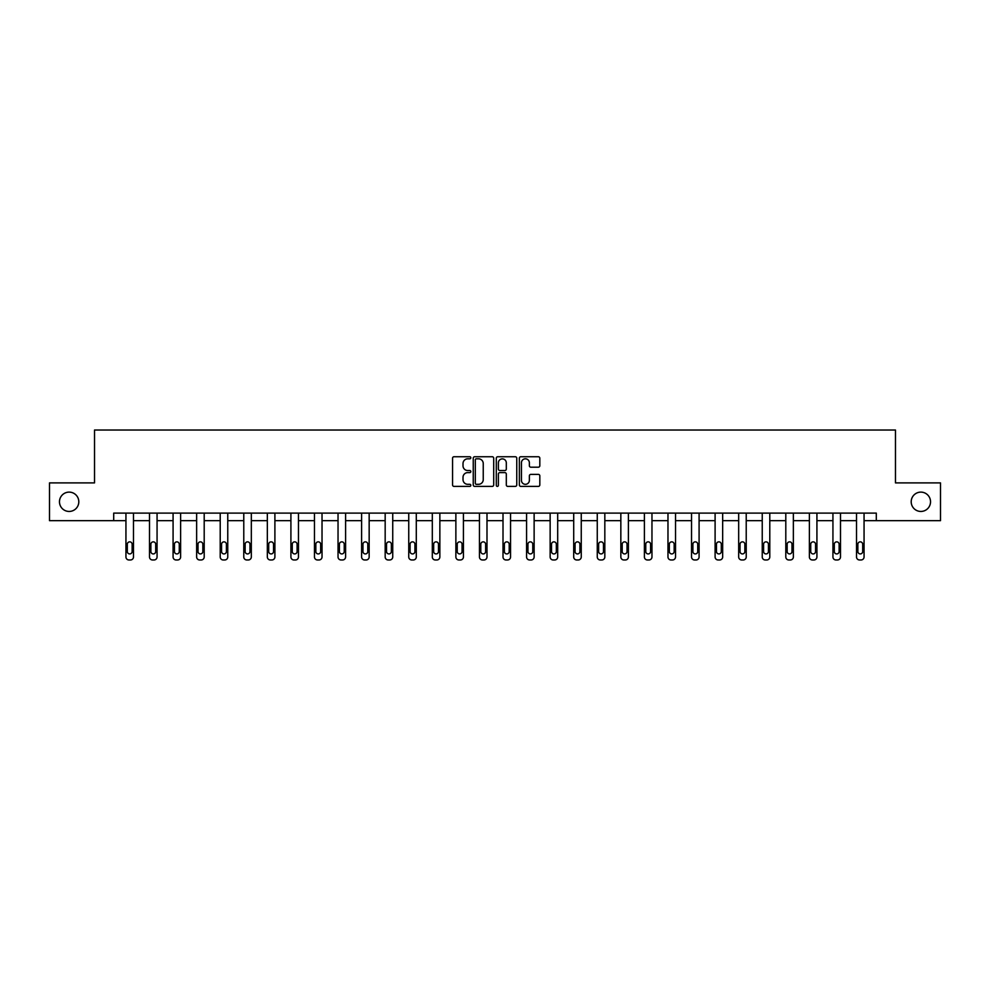 <?xml version="1.0" encoding="UTF-8"?>
<svg xmlns="http://www.w3.org/2000/svg" width="990" height="990" viewBox="0 0 990 990"><rect width="100%" height="100%" fill="white"/><g stroke="black" fill="none" stroke-linecap="round" stroke-linejoin="round"><path stroke-width="1.49" d="M470.832 457.776A1.04 1.04 0 0 0 469.792 456.736L454.039 456.736A1.485 1.485 0 0 0 452.554 458.221L452.554 484.914A1.485 1.485 0 0 0 454.039 486.399L469.792 486.399A1.04 1.04 0 0 0 470.832 485.36A1.04 1.04 0 0 0 469.792 484.32L467.75 484.32A4.74 4.74 0 0 1 463.011 479.581L463.011 477.353A4.74 4.74 0 0 1 467.75 472.601L469.792 472.601A1.04 1.04 0 0 0 470.832 471.574A1.04 1.04 0 0 0 469.792 470.535L467.75 470.535A4.74 4.74 0 0 1 463.011 465.783L463.011 463.568A4.74 4.74 0 0 1 467.75 458.815L469.792 458.815A1.04 1.04 0 0 0 470.832 457.776M911.196 501.782A9.665 9.665 0 0 0 920.861 511.446A9.665 9.665 0 0 0 930.526 501.782A9.665 9.665 0 0 0 920.861 492.117A9.665 9.665 0 0 0 911.196 501.782M59.474 501.782A9.665 9.665 0 0 0 69.139 511.446A9.665 9.665 0 0 0 78.804 501.782A9.665 9.665 0 0 0 69.139 492.117A9.665 9.665 0 0 0 59.474 501.782M538.337 467.193A1.485 1.485 0 0 0 539.822 465.708L539.822 458.221A1.485 1.485 0 0 0 538.337 456.736L520.839 456.736A1.485 1.485 0 0 0 519.354 458.221L519.354 484.914A1.485 1.485 0 0 0 520.839 486.399L538.337 486.399A1.485 1.485 0 0 0 539.822 484.914L539.822 475.868A1.485 1.485 0 0 0 538.337 474.383L530.85 474.383A1.485 1.485 0 0 0 529.365 475.868L529.365 480.36A3.972 3.972 0 0 1 525.393 484.32A3.972 3.972 0 0 1 521.433 480.36L521.433 462.788A3.972 3.972 0 0 1 525.393 458.815A3.972 3.972 0 0 1 529.365 462.788L529.365 465.708A1.485 1.485 0 0 0 530.85 467.193L538.337 467.193M113.701 520.666L49.5 520.666L49.5 482.897L94.52 482.897L94.52 430.031L895.48 430.031L895.48 482.897L940.5 482.897L940.5 520.666L876.298 520.666L876.298 513.117L113.701 513.117L113.701 520.666L125.94 520.666L125.94 556.949A3.019 3.019 174 0 0 128.96 559.969L130.47 559.969A3.019 3.019 174 0 0 133.489 556.949L133.489 513.117M493.701 458.221A1.485 1.485 0 0 0 492.216 456.736L474.717 456.736A1.485 1.485 0 0 0 473.245 458.221L473.245 484.914A1.485 1.485 0 0 0 474.717 486.399L492.216 486.399A1.485 1.485 0 0 0 493.701 484.914L493.701 458.221M497.784 456.736L515.283 456.736A1.485 1.485 0 0 1 516.755 458.221L516.755 484.914A1.485 1.485 0 0 1 515.283 486.399L507.783 486.399A1.485 1.485 0 0 1 506.311 484.914L506.311 474.086A1.485 1.485 0 0 0 504.826 472.601L499.851 472.601A1.485 1.485 0 0 0 498.378 474.086L498.378 485.36A1.04 1.04 0 0 1 497.339 486.399A1.04 1.04 0 0 1 496.299 485.36L496.299 458.221A1.485 1.485 0 0 1 497.784 456.736M133.489 520.666L149.502 520.666L149.502 556.949A3.019 3.019 174 0 0 152.534 559.969L154.044 559.969A3.019 3.019 174 0 0 157.064 556.949L157.064 513.117M157.064 520.666L173.077 520.666L173.077 556.949A3.019 3.019 174 0 0 176.096 559.969L177.606 559.969A3.019 3.019 174 0 0 180.626 556.949L180.626 513.117M180.626 520.666L196.639 520.666L196.639 556.949A3.019 3.019 174 0 0 199.658 559.969L201.168 559.969A3.019 3.019 174 0 0 204.2 556.949L204.2 513.117M204.2 520.666L220.213 520.666L220.213 556.949A3.019 3.019 174 0 0 223.233 559.969L224.742 559.969A3.019 3.019 174 0 0 227.762 556.949L227.762 513.117M227.762 520.666L243.775 520.666L243.775 556.949A3.019 3.019 174 0 0 246.795 559.969L248.304 559.969A3.019 3.019 174 0 0 251.324 556.949L251.324 513.117M251.324 520.666L267.337 520.666L267.337 556.949A3.019 3.019 174 0 0 270.357 559.969L271.866 559.969A3.019 3.019 174 0 0 274.898 556.949L274.898 513.117M274.898 520.666L290.912 520.666L290.912 556.949A3.019 3.019 174 0 0 293.931 559.969L295.441 559.969A3.019 3.019 174 0 0 298.46 556.949L298.46 513.117M298.46 520.666L314.474 520.666L314.474 556.949A3.019 3.019 174 0 0 317.493 559.969L319.003 559.969A3.019 3.019 174 0 0 322.022 556.949L322.022 513.117M322.022 520.666L338.036 520.666L338.036 556.949A3.019 3.019 174 0 0 341.067 559.969L342.577 559.969A3.019 3.019 174 0 0 345.597 556.949L345.597 513.117M345.597 520.666L361.61 520.666L361.61 556.949A3.019 3.019 174 0 0 364.629 559.969L366.139 559.969A3.019 3.019 174 0 0 369.159 556.949L369.159 513.117M369.159 520.666L385.172 520.666L385.172 556.949A3.019 3.019 174 0 0 388.191 559.969L389.701 559.969A3.019 3.019 174 0 0 392.733 556.949L392.733 513.117M392.733 520.666L408.746 520.666L408.746 556.949A3.019 3.019 174 0 0 411.766 559.969L413.275 559.969A3.019 3.019 174 0 0 416.295 556.949L416.295 513.117M416.295 520.666L432.308 520.666L432.308 556.949A3.019 3.019 174 0 0 435.328 559.969L436.838 559.969A3.019 3.019 174 0 0 439.857 556.949L439.857 513.117M439.857 520.666L455.87 520.666L455.87 556.949A3.019 3.019 174 0 0 458.89 559.969L460.4 559.969A3.019 3.019 174 0 0 463.431 556.949L463.431 513.117M463.431 520.666L479.445 520.666L479.445 556.949A3.019 3.019 174 0 0 482.464 559.969L483.974 559.969A3.019 3.019 174 0 0 486.993 556.949L486.993 513.117M486.993 520.666L503.007 520.666L503.007 556.949A3.019 3.019 174 0 0 506.026 559.969L507.536 559.969A3.019 3.019 174 0 0 510.555 556.949L510.555 513.117M510.555 520.666L526.569 520.666L526.569 556.949A3.019 3.019 174 0 0 529.601 559.969L531.11 559.969A3.019 3.019 174 0 0 534.13 556.949L534.13 513.117M534.13 520.666L550.143 520.666L550.143 556.949A3.019 3.019 174 0 0 553.163 559.969L554.672 559.969A3.019 3.019 174 0 0 557.692 556.949L557.692 513.117M557.692 520.666L573.705 520.666L573.705 556.949A3.019 3.019 174 0 0 576.725 559.969L578.234 559.969A3.019 3.019 174 0 0 581.254 556.949L581.254 513.117M581.254 520.666L597.267 520.666L597.267 556.949A3.019 3.019 174 0 0 600.299 559.969L601.809 559.969A3.019 3.019 174 0 0 604.828 556.949L604.828 513.117M604.828 520.666L620.841 520.666L620.841 556.949A3.019 3.019 174 0 0 623.861 559.969L625.371 559.969A3.019 3.019 174 0 0 628.39 556.949L628.39 513.117M628.39 520.666L644.403 520.666L644.403 556.949A3.019 3.019 174 0 0 647.423 559.969L648.933 559.969A3.019 3.019 174 0 0 651.965 556.949L651.965 513.117M651.965 520.666L667.978 520.666L667.978 556.949A3.019 3.019 174 0 0 670.997 559.969L672.507 559.969A3.019 3.019 174 0 0 675.527 556.949L675.527 513.117M675.527 520.666L691.54 520.666L691.54 556.949A3.019 3.019 174 0 0 694.559 559.969L696.069 559.969A3.019 3.019 174 0 0 699.088 556.949L699.088 513.117M699.088 520.666L715.102 520.666L715.102 556.949A3.019 3.019 174 0 0 718.134 559.969L719.643 559.969A3.019 3.019 174 0 0 722.663 556.949L722.663 513.117M722.663 520.666L738.676 520.666L738.676 556.949A3.019 3.019 174 0 0 741.696 559.969L743.205 559.969A3.019 3.019 174 0 0 746.225 556.949L746.225 513.117M746.225 520.666L762.238 520.666L762.238 556.949A3.019 3.019 174 0 0 765.258 559.969L766.767 559.969A3.019 3.019 174 0 0 769.787 556.949L769.787 513.117M769.787 520.666L785.8 520.666L785.8 556.949A3.019 3.019 174 0 0 788.832 559.969L790.342 559.969A3.019 3.019 174 0 0 793.361 556.949L793.361 513.117M793.361 520.666L809.375 520.666L809.375 556.949A3.019 3.019 174 0 0 812.394 559.969L813.904 559.969A3.019 3.019 174 0 0 816.923 556.949L816.923 513.117M816.923 520.666L832.937 520.666L832.937 556.949A3.019 3.019 174 0 0 835.956 559.969L837.466 559.969A3.019 3.019 174 0 0 840.498 556.949L840.498 513.117M840.498 520.666L856.511 520.666L856.511 556.949A3.019 3.019 174 0 0 859.53 559.969L861.04 559.969A3.019 3.019 174 0 0 864.06 556.949L864.06 513.117M864.06 520.666L876.298 520.666M476.351 458.815A1.04 1.04 0 0 0 475.311 459.855L475.311 483.281A1.04 1.04 0 0 0 476.351 484.32L478.504 484.32A4.74 4.74 0 0 0 483.244 479.581L483.244 463.568A4.74 4.74 0 0 0 478.504 458.815L476.351 458.815M506.311 462.862A3.972 3.972 0 0 0 502.338 458.89A3.972 3.972 0 0 0 498.378 462.862L498.378 469.05A1.485 1.485 0 0 0 499.851 470.535L504.826 470.535A1.485 1.485 0 0 0 506.311 469.05L506.311 462.862M127.302 551.517A2.413 2.413 6 0 0 129.715 553.93A2.413 2.413 6 0 0 132.14 551.517A2.413 2.413 -6 0 1 129.715 553.93A2.413 2.413 -6 0 1 127.302 551.517L127.302 544.265A2.413 2.413 -6 0 1 129.715 541.852A2.413 2.413 -6 0 1 132.14 544.265A2.413 2.413 6 0 0 129.715 541.852A2.413 2.413 6 0 0 127.302 544.265M125.94 513.117L125.94 556.949M132.14 544.265L132.14 551.517M150.864 551.517A2.413 2.413 6 0 0 153.289 553.93A2.413 2.413 6 0 0 155.702 551.517A2.413 2.413 -6 0 1 153.289 553.93A2.413 2.413 -6 0 1 150.864 551.517L150.864 544.265A2.413 2.413 -6 0 1 153.289 541.852A2.413 2.413 -6 0 1 155.702 544.265A2.413 2.413 6 0 0 153.289 541.852A2.413 2.413 6 0 0 150.864 544.265M174.438 551.517A2.413 2.413 6 0 0 176.851 553.93A2.413 2.413 6 0 0 179.264 551.517A2.413 2.413 -6 0 1 176.851 553.93A2.413 2.413 -6 0 1 174.438 551.517L174.438 544.265A2.413 2.413 -6 0 1 176.851 541.852A2.413 2.413 -6 0 1 179.264 544.265A2.413 2.413 6 0 0 176.851 541.852A2.413 2.413 6 0 0 174.438 544.265M149.502 513.117L149.502 556.949M155.702 544.265L155.702 551.517M173.077 513.117L173.077 556.949M179.264 544.265L179.264 551.517M198 551.517A2.413 2.413 6 0 0 200.413 553.93A2.413 2.413 6 0 0 202.839 551.517A2.413 2.413 -6 0 1 200.413 553.93A2.413 2.413 -6 0 1 198 551.517L198 544.265A2.413 2.413 -6 0 1 200.413 541.852A2.413 2.413 -6 0 1 202.839 544.265A2.413 2.413 6 0 0 200.413 541.852A2.413 2.413 6 0 0 198 544.265M221.562 551.517A2.413 2.413 6 0 0 223.988 553.93A2.413 2.413 6 0 0 226.401 551.517A2.413 2.413 -6 0 1 223.988 553.93A2.413 2.413 -6 0 1 221.562 551.517L221.562 544.265A2.413 2.413 -6 0 1 223.988 541.852A2.413 2.413 -6 0 1 226.401 544.265A2.413 2.413 6 0 0 223.988 541.852A2.413 2.413 6 0 0 221.562 544.265M245.136 551.517A2.413 2.413 6 0 0 247.549 553.93A2.413 2.413 6 0 0 249.963 551.517A2.413 2.413 -6 0 1 247.549 553.93A2.413 2.413 -6 0 1 245.136 551.517L245.136 544.265A2.413 2.413 -6 0 1 247.549 541.852A2.413 2.413 -6 0 1 249.963 544.265A2.413 2.413 6 0 0 247.549 541.852A2.413 2.413 6 0 0 245.136 544.265M196.639 513.117L196.639 556.949M202.839 544.265L202.839 551.517M220.213 513.117L220.213 556.949M226.401 544.265L226.401 551.517M243.775 513.117L243.775 556.949M249.963 544.265L249.963 551.517M268.698 551.517A2.413 2.413 6 0 0 271.112 553.93A2.413 2.413 6 0 0 273.537 551.517A2.413 2.413 -6 0 1 271.112 553.93A2.413 2.413 -6 0 1 268.698 551.517L268.698 544.265A2.413 2.413 -6 0 1 271.112 541.852A2.413 2.413 -6 0 1 273.537 544.265A2.413 2.413 6 0 0 271.112 541.852A2.413 2.413 6 0 0 268.698 544.265M267.337 513.117L267.337 556.949M273.537 544.265L273.537 551.517M292.26 551.517A2.413 2.413 6 0 0 294.686 553.93A2.413 2.413 6 0 0 297.099 551.517A2.413 2.413 -6 0 1 294.686 553.93A2.413 2.413 -6 0 1 292.26 551.517L292.26 544.265A2.413 2.413 -6 0 1 294.686 541.852A2.413 2.413 -6 0 1 297.099 544.265A2.413 2.413 6 0 0 294.686 541.852A2.413 2.413 6 0 0 292.26 544.265M290.912 513.117L290.912 556.949M297.099 544.265L297.099 551.517M315.835 551.517A2.413 2.413 6 0 0 318.248 553.93A2.413 2.413 6 0 0 320.673 551.517A2.413 2.413 -6 0 1 318.248 553.93A2.413 2.413 -6 0 1 315.835 551.517L315.835 544.265A2.413 2.413 -6 0 1 318.248 541.852A2.413 2.413 -6 0 1 320.673 544.265A2.413 2.413 6 0 0 318.248 541.852A2.413 2.413 6 0 0 315.835 544.265M314.474 513.117L314.474 556.949M320.673 544.265L320.673 551.517M339.397 551.517A2.413 2.413 6 0 0 341.822 553.93A2.413 2.413 6 0 0 344.235 551.517A2.413 2.413 -6 0 1 341.822 553.93A2.413 2.413 -6 0 1 339.397 551.517L339.397 544.265A2.413 2.413 -6 0 1 341.822 541.852A2.413 2.413 -6 0 1 344.235 544.265A2.413 2.413 6 0 0 341.822 541.852A2.413 2.413 6 0 0 339.397 544.265M338.036 513.117L338.036 556.949M344.235 544.265L344.235 551.517M362.971 551.517A2.413 2.413 6 0 0 365.384 553.93A2.413 2.413 6 0 0 367.797 551.517A2.413 2.413 -6 0 1 365.384 553.93A2.413 2.413 -6 0 1 362.971 551.517L362.971 544.265A2.413 2.413 -6 0 1 365.384 541.852A2.413 2.413 -6 0 1 367.797 544.265A2.413 2.413 6 0 0 365.384 541.852A2.413 2.413 6 0 0 362.971 544.265M361.61 513.117L361.61 556.949M367.797 544.265L367.797 551.517M386.533 551.517A2.413 2.413 6 0 0 388.946 553.93A2.413 2.413 6 0 0 391.372 551.517A2.413 2.413 -6 0 1 388.946 553.93A2.413 2.413 -6 0 1 386.533 551.517L386.533 544.265A2.413 2.413 -6 0 1 388.946 541.852A2.413 2.413 -6 0 1 391.372 544.265A2.413 2.413 6 0 0 388.946 541.852A2.413 2.413 6 0 0 386.533 544.265M385.172 513.117L385.172 556.949M391.372 544.265L391.372 551.517M410.095 551.517A2.413 2.413 6 0 0 412.521 553.93A2.413 2.413 6 0 0 414.934 551.517A2.413 2.413 -6 0 1 412.521 553.93A2.413 2.413 -6 0 1 410.095 551.517L410.095 544.265A2.413 2.413 -6 0 1 412.521 541.852A2.413 2.413 -6 0 1 414.934 544.265A2.413 2.413 6 0 0 412.521 541.852A2.413 2.413 6 0 0 410.095 544.265M408.746 513.117L408.746 556.949M414.934 544.265L414.934 551.517M433.67 551.517A2.413 2.413 6 0 0 436.083 553.93A2.413 2.413 6 0 0 438.496 551.517A2.413 2.413 -6 0 1 436.083 553.93A2.413 2.413 -6 0 1 433.67 551.517L433.67 544.265A2.413 2.413 -6 0 1 436.083 541.852A2.413 2.413 -6 0 1 438.496 544.265A2.413 2.413 6 0 0 436.083 541.852A2.413 2.413 6 0 0 433.67 544.265M432.308 513.117L432.308 556.949M438.496 544.265L438.496 551.517M457.232 551.517A2.413 2.413 6 0 0 459.645 553.93A2.413 2.413 6 0 0 462.07 551.517A2.413 2.413 -6 0 1 459.645 553.93A2.413 2.413 -6 0 1 457.232 551.517L457.232 544.265A2.413 2.413 -6 0 1 459.645 541.852A2.413 2.413 -6 0 1 462.07 544.265A2.413 2.413 6 0 0 459.645 541.852A2.413 2.413 6 0 0 457.232 544.265M455.87 513.117L455.87 556.949M462.07 544.265L462.07 551.517M480.793 551.517A2.413 2.413 6 0 0 483.219 553.93A2.413 2.413 6 0 0 485.632 551.517A2.413 2.413 -6 0 1 483.219 553.93A2.413 2.413 -6 0 1 480.793 551.517L480.793 544.265A2.413 2.413 -6 0 1 483.219 541.852A2.413 2.413 -6 0 1 485.632 544.265A2.413 2.413 6 0 0 483.219 541.852A2.413 2.413 6 0 0 480.793 544.265M479.445 513.117L479.445 556.949M485.632 544.265L485.632 551.517M504.368 551.517A2.413 2.413 6 0 0 506.781 553.93A2.413 2.413 6 0 0 509.207 551.517A2.413 2.413 -6 0 1 506.781 553.93A2.413 2.413 -6 0 1 504.368 551.517L504.368 544.265A2.413 2.413 -6 0 1 506.781 541.852A2.413 2.413 -6 0 1 509.207 544.265A2.413 2.413 6 0 0 506.781 541.852A2.413 2.413 6 0 0 504.368 544.265M503.007 513.117L503.007 556.949M509.207 544.265L509.207 551.517M527.93 551.517A2.413 2.413 6 0 0 530.355 553.93A2.413 2.413 6 0 0 532.769 551.517A2.413 2.413 -6 0 1 530.355 553.93A2.413 2.413 -6 0 1 527.93 551.517L527.93 544.265A2.413 2.413 -6 0 1 530.355 541.852A2.413 2.413 -6 0 1 532.769 544.265A2.413 2.413 6 0 0 530.355 541.852A2.413 2.413 6 0 0 527.93 544.265M526.569 513.117L526.569 556.949M532.769 544.265L532.769 551.517M551.504 551.517A2.413 2.413 6 0 0 553.917 553.93A2.413 2.413 6 0 0 556.331 551.517A2.413 2.413 -6 0 1 553.917 553.93A2.413 2.413 -6 0 1 551.504 551.517L551.504 544.265A2.413 2.413 -6 0 1 553.917 541.852A2.413 2.413 -6 0 1 556.331 544.265A2.413 2.413 6 0 0 553.917 541.852A2.413 2.413 6 0 0 551.504 544.265M550.143 513.117L550.143 556.949M556.331 544.265L556.331 551.517M575.066 551.517A2.413 2.413 6 0 0 577.479 553.93A2.413 2.413 6 0 0 579.905 551.517A2.413 2.413 -6 0 1 577.479 553.93A2.413 2.413 -6 0 1 575.066 551.517L575.066 544.265A2.413 2.413 -6 0 1 577.479 541.852A2.413 2.413 -6 0 1 579.905 544.265A2.413 2.413 6 0 0 577.479 541.852A2.413 2.413 6 0 0 575.066 544.265M573.705 513.117L573.705 556.949M579.905 544.265L579.905 551.517M598.628 551.517A2.413 2.413 6 0 0 601.054 553.93A2.413 2.413 6 0 0 603.467 551.517A2.413 2.413 -6 0 1 601.054 553.93A2.413 2.413 -6 0 1 598.628 551.517L598.628 544.265A2.413 2.413 -6 0 1 601.054 541.852A2.413 2.413 -6 0 1 603.467 544.265A2.413 2.413 6 0 0 601.054 541.852A2.413 2.413 6 0 0 598.628 544.265M597.267 513.117L597.267 556.949M603.467 544.265L603.467 551.517M622.203 551.517A2.413 2.413 6 0 0 624.616 553.93A2.413 2.413 6 0 0 627.029 551.517A2.413 2.413 -6 0 1 624.616 553.93A2.413 2.413 -6 0 1 622.203 551.517L622.203 544.265A2.413 2.413 -6 0 1 624.616 541.852A2.413 2.413 -6 0 1 627.029 544.265A2.413 2.413 6 0 0 624.616 541.852A2.413 2.413 6 0 0 622.203 544.265M620.841 513.117L620.841 556.949M627.029 544.265L627.029 551.517M645.765 551.517A2.413 2.413 6 0 0 648.178 553.93A2.413 2.413 6 0 0 650.603 551.517A2.413 2.413 -6 0 1 648.178 553.93A2.413 2.413 -6 0 1 645.765 551.517L645.765 544.265A2.413 2.413 -6 0 1 648.178 541.852A2.413 2.413 -6 0 1 650.603 544.265A2.413 2.413 6 0 0 648.178 541.852A2.413 2.413 6 0 0 645.765 544.265M644.403 513.117L644.403 556.949M650.603 544.265L650.603 551.517M669.327 551.517A2.413 2.413 6 0 0 671.752 553.93A2.413 2.413 6 0 0 674.165 551.517A2.413 2.413 -6 0 1 671.752 553.93A2.413 2.413 -6 0 1 669.327 551.517L669.327 544.265A2.413 2.413 -6 0 1 671.752 541.852A2.413 2.413 -6 0 1 674.165 544.265A2.413 2.413 6 0 0 671.752 541.852A2.413 2.413 6 0 0 669.327 544.265M667.978 513.117L667.978 556.949M674.165 544.265L674.165 551.517M692.901 551.517A2.413 2.413 6 0 0 695.314 553.93A2.413 2.413 6 0 0 697.74 551.517A2.413 2.413 -6 0 1 695.314 553.93A2.413 2.413 -6 0 1 692.901 551.517L692.901 544.265A2.413 2.413 -6 0 1 695.314 541.852A2.413 2.413 -6 0 1 697.74 544.265A2.413 2.413 6 0 0 695.314 541.852A2.413 2.413 6 0 0 692.901 544.265M691.54 513.117L691.54 556.949M697.74 544.265L697.74 551.517M716.463 551.517A2.413 2.413 6 0 0 718.889 553.93A2.413 2.413 6 0 0 721.302 551.517A2.413 2.413 -6 0 1 718.889 553.93A2.413 2.413 -6 0 1 716.463 551.517L716.463 544.265A2.413 2.413 -6 0 1 718.889 541.852A2.413 2.413 -6 0 1 721.302 544.265A2.413 2.413 6 0 0 718.889 541.852A2.413 2.413 6 0 0 716.463 544.265M715.102 513.117L715.102 556.949M721.302 544.265L721.302 551.517M740.037 551.517A2.413 2.413 6 0 0 742.451 553.93A2.413 2.413 6 0 0 744.864 551.517A2.413 2.413 -6 0 1 742.451 553.93A2.413 2.413 -6 0 1 740.037 551.517L740.037 544.265A2.413 2.413 -6 0 1 742.451 541.852A2.413 2.413 -6 0 1 744.864 544.265A2.413 2.413 6 0 0 742.451 541.852A2.413 2.413 6 0 0 740.037 544.265M738.676 513.117L738.676 556.949M744.864 544.265L744.864 551.517M763.599 551.517A2.413 2.413 6 0 0 766.013 553.93A2.413 2.413 6 0 0 768.438 551.517A2.413 2.413 -6 0 1 766.013 553.93A2.413 2.413 -6 0 1 763.599 551.517L763.599 544.265A2.413 2.413 -6 0 1 766.013 541.852A2.413 2.413 -6 0 1 768.438 544.265A2.413 2.413 6 0 0 766.013 541.852A2.413 2.413 6 0 0 763.599 544.265M762.238 513.117L762.238 556.949M768.438 544.265L768.438 551.517M787.161 551.517A2.413 2.413 6 0 0 789.587 553.93A2.413 2.413 6 0 0 792 551.517A2.413 2.413 -6 0 1 789.587 553.93A2.413 2.413 -6 0 1 787.161 551.517L787.161 544.265A2.413 2.413 -6 0 1 789.587 541.852A2.413 2.413 -6 0 1 792 544.265A2.413 2.413 6 0 0 789.587 541.852A2.413 2.413 6 0 0 787.161 544.265M785.8 513.117L785.8 556.949M792 544.265L792 551.517M810.736 551.517A2.413 2.413 6 0 0 813.149 553.93A2.413 2.413 6 0 0 815.562 551.517A2.413 2.413 -6 0 1 813.149 553.93A2.413 2.413 -6 0 1 810.736 551.517L810.736 544.265A2.413 2.413 -6 0 1 813.149 541.852A2.413 2.413 -6 0 1 815.562 544.265A2.413 2.413 6 0 0 813.149 541.852A2.413 2.413 6 0 0 810.736 544.265M809.375 513.117L809.375 556.949M815.562 544.265L815.562 551.517M834.298 551.517A2.413 2.413 6 0 0 836.711 553.93A2.413 2.413 6 0 0 839.136 551.517A2.413 2.413 -6 0 1 836.711 553.93A2.413 2.413 -6 0 1 834.298 551.517L834.298 544.265A2.413 2.413 -6 0 1 836.711 541.852A2.413 2.413 -6 0 1 839.136 544.265A2.413 2.413 6 0 0 836.711 541.852A2.413 2.413 6 0 0 834.298 544.265M832.937 513.117L832.937 556.949M839.136 544.265L839.136 551.517M857.86 551.517A2.413 2.413 6 0 0 860.285 553.93A2.413 2.413 6 0 0 862.698 551.517A2.413 2.413 -6 0 1 860.285 553.93A2.413 2.413 -6 0 1 857.86 551.517L857.86 544.265A2.413 2.413 -6 0 1 860.285 541.852A2.413 2.413 -6 0 1 862.698 544.265A2.413 2.413 6 0 0 860.285 541.852A2.413 2.413 6 0 0 857.86 544.265M856.511 513.117L856.511 556.949M862.698 544.265L862.698 551.517"/></g></svg>
